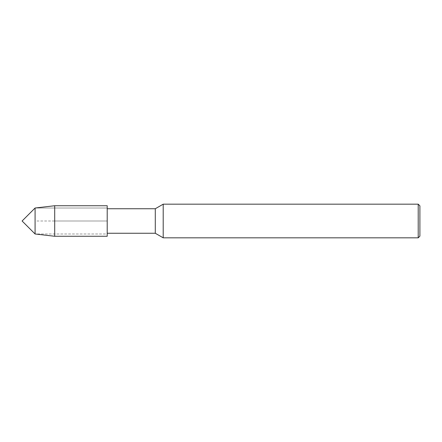 <?xml version="1.0" encoding="UTF-8"?>
<svg xmlns="http://www.w3.org/2000/svg" width="442" height="442" viewBox="0 0 442 442"><rect width="100%" height="100%" fill="white"/><g stroke="black" fill="none" stroke-linecap="round" stroke-linejoin="round"><path stroke-width="0.33" stroke-dasharray="2.21 1.66" d="M54.703 205.734L54.703 221L35.084 221L35.084 208.016L107.207 208.016L35.084 208.016L35.084 233.984L107.207 233.984L107.207 208.016L107.207 236.266M155.291 208.74L155.291 233.26M163.203 204.171L163.203 237.829M419.9 205.856L419.9 236.144M418.215 204.171L418.215 237.829M107.207 205.734L107.207 221L54.703 221L54.703 236.266M35.084 221L35.084 233.984L107.207 233.984L107.207 221L35.084 221"/><path stroke-width="0.66" d="M35.084 233.984L35.084 208.016L22.1 221L35.084 233.984L35.084 208.016L54.703 205.734L54.703 236.266L35.084 233.984M418.215 237.829L418.215 204.171L419.9 205.856L419.9 236.144L418.215 237.829L163.203 237.829L155.291 233.26L155.291 208.74L107.207 208.74M163.203 237.829L163.203 204.171L155.291 208.74M54.703 236.266L107.207 236.266L107.207 205.734L54.703 205.734M155.291 233.26L107.207 233.26M418.215 204.171L163.203 204.171"/></g></svg>
